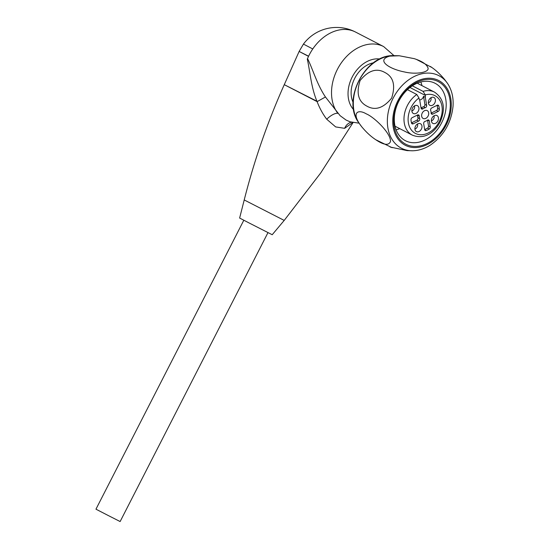 <?xml version="1.0" encoding="UTF-8"?>
<svg xmlns="http://www.w3.org/2000/svg" width="549" height="549" viewBox="0 0 549 549"><rect width="100%" height="100%" fill="white"/><g stroke="black" fill="none" stroke-linecap="round" stroke-linejoin="round"><path stroke-width="0.82" d="M352.801 122.523L344.648 128.329L335.665 126.922L326.717 119.222C322.805 114.02 319.6 108.16 317.109 101.634C311.098 87.607 310.089 71.576 307.303 59.066A11.803 8.757 117.3 0 0 307.529 58.571A41.312 30.655 -62.7 0 1 312.758 48.964L303.439 44.085L299.13 51.448L308.6 56.19M307.529 58.571C312.861 69.201 316.883 84.189 325.447 96.981L340.126 115.695L346.103 120.073L350.015 121.782M353.089 102.361A25.673 19.05 -62.7 0 1 354.75 78.301A25.673 19.05 -62.7 0 1 373.533 62.792M396.117 129.845A32.316 23.978 117.3 0 0 399.727 128.624M421.941 85.63A32.316 23.978 117.3 0 0 420.85 81.979M398.869 101.133A32.316 23.978 117.3 0 0 405.416 140.702A32.316 23.978 117.3 0 0 431.342 135.823A32.316 23.978 117.3 0 0 446.124 107.007A32.316 23.978 117.3 0 0 435.083 83.283A32.316 23.978 117.3 0 0 398.869 101.133M390.133 147.022L407.07 150.604M366.876 106.129C375.159 110.836 383.415 108.16 391.643 98.099C395.712 85.424 393.461 76.887 384.897 72.502C376.607 67.781 368.345 70.464 360.103 80.531C356.054 93.131 358.312 101.661 366.876 106.129M389.811 56.115C375.784 59.937 388.699 68.934 404.531 71.967C416.506 74.863 430.498 72.187 427.795 67.493C426.436 64.123 421.941 61.186 414.296 58.668L399.295 55.765L389.811 56.115M366.272 113.863C374.006 116.937 390.799 132.995 390.531 141.45C388.692 145.959 383.353 145.101 374.535 138.876C370.287 135.939 366.046 131.938 361.818 126.881C350.838 113.163 357.488 108.585 366.272 113.863M407.063 150.625L412.848 150.769A40.825 30.291 117.3 0 1 393.221 98.024A40.825 30.291 117.3 0 1 447.593 83.517L444.683 79.571C440.463 74.52 436.194 70.492 431.871 67.486L430.402 66.477M450.242 107.46A35.266 26.167 117.3 0 0 409.835 86.941A35.266 26.167 117.3 0 0 405.944 144.291A35.266 26.167 117.3 0 0 450.242 107.46M437.1 105.291A17.705 13.135 -62.7 0 1 437.601 108.434A1.771 1.311 -62.7 0 1 436.441 110.486L431.102 113.135M430.938 97.729A3.397 2.519 -62.7 0 1 428.35 102.745M414.454 105.909A3.397 2.519 -62.7 0 1 411.867 110.925M417.48 115.022A1.771 1.311 -62.7 0 1 417.487 115.221A7.377 5.476 117.3 0 0 417.906 117.699A1.771 1.311 -62.7 0 1 416.835 120.21L411.482 122.873M417.494 123.999A3.397 2.519 -62.7 0 1 414.907 129.015M427.534 120.128L428.515 125.968A1.771 1.311 -62.7 0 1 427.527 128.109A17.705 13.135 -62.7 0 1 424.665 129.564M433.978 115.818A3.397 2.519 -62.7 0 1 431.39 120.835M436.441 110.486L438.198 111.399A1.771 1.311 117.3 0 0 439.358 109.34L437.601 108.434M437.333 105.182L438.781 105.93A17.705 13.135 -62.7 0 1 439.358 109.34M438.781 105.93A1.771 1.311 117.3 0 0 438.232 105.216A1.771 1.311 117.3 0 0 437.162 105.257L431.74 107.947A1.771 1.311 117.3 0 0 430.677 110.459A7.377 5.476 117.3 0 1 431.095 112.936A1.771 1.311 117.3 0 0 431.706 114.123A1.771 1.311 117.3 0 0 432.777 114.089L431.116 113.231M438.198 111.399L432.777 114.089M428.961 99.911A4.426 3.287 -62.7 0 1 433.312 97.248A4.426 3.287 -62.7 0 1 434.808 102.903A4.426 3.287 -62.7 0 1 429.332 104.962A4.426 3.287 -62.7 0 1 428.961 99.911M425.242 107.7A1.771 1.311 117.3 0 0 426.662 105.367L425.29 97.2L423.533 96.295L424.899 104.454A1.771 1.311 -62.7 0 1 423.485 106.787L425.242 107.7A7.377 5.476 117.3 0 0 422.984 108.819L421.227 107.906A1.771 1.311 -62.7 0 1 421.049 108.029M423.485 106.787A7.377 5.476 117.3 0 0 421.227 107.906M412.326 85.816L423.08 91.367L425.276 94.874A21.246 15.763 -62.7 0 1 440.861 117.795A21.246 15.763 -62.7 0 1 412.903 131.664A21.246 15.763 -62.7 0 1 418.983 97.997L419.079 98.566A3.987 2.958 117.3 0 0 419.69 99.98L421.062 108.139A1.771 1.311 117.3 0 0 421.653 109.018A1.771 1.311 117.3 0 0 422.984 108.819M412.477 108.091A4.426 3.287 -62.7 0 1 416.828 105.429A4.426 3.287 -62.7 0 1 418.324 111.083A4.426 3.287 -62.7 0 1 412.848 113.142A4.426 3.287 -62.7 0 1 412.477 108.091M417.487 115.221L419.244 116.134A7.377 5.476 117.3 0 0 419.662 118.611L417.906 117.699M419.244 116.134A1.771 1.311 117.3 0 0 418.633 114.94A1.771 1.311 117.3 0 0 417.563 114.981L412.141 117.671A1.771 1.311 117.3 0 0 410.981 119.723A17.705 13.135 -62.7 0 0 411.558 123.134A1.771 1.311 117.3 0 0 412.107 123.848A1.771 1.311 117.3 0 0 413.177 123.813L411.503 122.949M416.835 120.21L418.599 121.123L413.177 123.813M418.599 121.123A1.771 1.311 117.3 0 0 419.662 118.611M415.518 126.181A4.426 3.287 -62.7 0 1 419.868 123.518A4.426 3.287 -62.7 0 1 421.364 129.173A4.426 3.287 -62.7 0 1 415.888 131.232A4.426 3.287 -62.7 0 1 415.518 126.181M427.527 128.109L429.291 129.022A17.705 13.135 -62.7 0 1 426.182 130.559A1.771 1.311 117.3 0 1 425.269 130.532A1.771 1.311 117.3 0 1 424.679 129.653L423.677 123.703A1.771 1.311 117.3 0 1 425.098 121.37A7.377 5.476 117.3 0 0 427.355 120.252A1.771 1.311 117.3 0 1 428.687 120.046A1.771 1.311 117.3 0 1 429.277 120.924L430.272 126.874L428.515 125.968M429.291 129.022A1.771 1.311 117.3 0 0 430.272 126.874M432.001 118.001A4.426 3.287 -62.7 0 1 436.352 115.338A4.426 3.287 -62.7 0 1 437.848 121A4.426 3.287 -62.7 0 1 432.372 123.051A4.426 3.287 -62.7 0 1 432.001 118.001M428.666 112.799A4.426 3.287 -62.7 0 1 427.067 117.452A4.426 3.287 -62.7 0 1 423.08 118.433A4.426 3.287 -62.7 0 1 422.243 113.046A4.426 3.287 -62.7 0 1 427.143 110.575A4.426 3.287 -62.7 0 1 428.666 112.799M423.533 96.295A3.987 2.958 -62.7 0 1 419.621 99.891M418.983 97.997L416.787 94.49L407.44 89.665M425.29 97.2A3.987 2.958 117.3 0 0 425.372 95.444L425.276 94.874M244.216 199.953L284.204 220.417L272.208 234.725L249.287 223.059L239.632 218.056L244.216 199.953C254.249 160.37 267.596 121.947 284.265 84.67L317.397 101.469M312.758 48.964A41.312 30.655 117.3 0 1 355.539 32.055L383.669 46.59A41.312 30.655 -62.7 0 0 340.998 63.313A41.312 30.655 -62.7 0 0 337.855 113.355A11.803 4.365 -43.1 0 0 326.717 119.222M351.49 122.214A11.803 9.813 -97.9 0 0 344.648 128.329M243.811 220.245L95.958 509.184L108.023 515.408L120.128 521.55L267.981 232.611M379.805 59.004A29.509 21.898 117.3 0 0 352.211 77.011A29.509 21.898 117.3 0 0 353.631 109.663M399.301 55.751L392.864 55.627A40.619 30.14 117.3 0 0 359.156 80.428A40.619 30.14 117.3 0 0 358.435 122.269L361.805 126.894M451.182 107.281A36.433 27.031 117.3 0 0 409.43 86.083A36.433 27.031 117.3 0 0 405.409 145.334A36.433 27.031 117.3 0 0 451.182 107.281M426.662 105.367L424.899 104.454M426.182 130.559L424.713 129.804M427.63 120.08L429.277 120.924M423.08 91.367A24.197 17.952 -62.7 0 1 434.52 92.129C443.921 98.642 445.829 108.544 440.236 121.83C435.062 131.65 425.214 140.201 412.306 135.123A24.197 17.952 -62.7 0 1 404.139 116.196A24.197 17.952 -62.7 0 1 416.787 94.49M409.979 87.497L425.372 95.444M325.447 96.981L317.109 101.634L284.265 84.67L299.13 51.448L308.517 56.362M350.07 121.796L359.046 123.175M393.956 55.6L383.669 46.59M392.13 147.702L375.832 139.769M416.314 59.361L431.871 67.493M447.593 83.517C451.779 89.899 453.598 97.448 453.042 106.17C451.285 122.852 443.688 135.85 430.251 145.162C424.617 148.717 418.818 150.584 412.848 150.769M392.864 55.627C365.078 55.161 341.972 99.884 358.435 122.269M434.52 92.129L417.24 83.201M412.306 135.123L395.026 126.195M355.539 32.055A41.312 41.312 0 0 0 303.439 44.092M284.204 220.417L320.705 172.956L353.069 122.578"/></g></svg>
